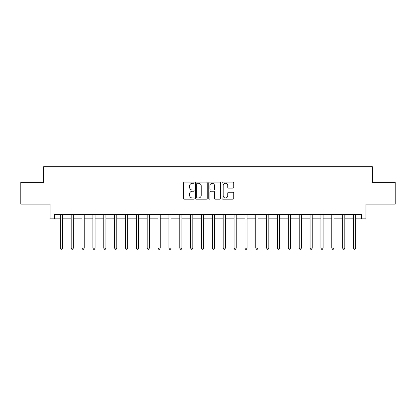 <?xml version="1.0" encoding="UTF-8"?>
<svg xmlns="http://www.w3.org/2000/svg" width="416" height="416" viewBox="0 0 416 416"><rect width="100%" height="100%" fill="white"/><g stroke="black" fill="none" stroke-linecap="round" stroke-linejoin="round"><path stroke-width="0.62" d="M194.1 182.697A0.598 0.598 0 0 0 193.502 182.099L184.444 182.099A0.853 0.853 0 0 0 183.591 182.952L183.591 198.302A0.853 0.853 0 0 0 184.444 199.155L193.502 199.155A0.598 0.598 0 0 0 194.1 198.557A0.598 0.598 0 0 0 193.502 197.959L192.332 197.959A2.73 2.73 0 0 1 189.602 195.229L189.602 193.95A2.73 2.73 0 0 1 192.332 191.225L193.502 191.225A0.598 0.598 0 0 0 194.1 190.627A0.598 0.598 0 0 0 193.502 190.029L192.332 190.029A2.73 2.73 0 0 1 189.602 187.299L189.602 186.02A2.73 2.73 0 0 1 192.332 183.295L193.502 183.295A0.598 0.598 0 0 0 194.1 182.697M232.918 188.11A0.853 0.853 0 0 0 233.771 187.257L233.771 182.952A0.853 0.853 0 0 0 232.918 182.099L222.856 182.099A0.853 0.853 0 0 0 222.004 182.952L222.004 198.302A0.853 0.853 0 0 0 222.856 199.155L232.918 199.155A0.853 0.853 0 0 0 233.771 198.302L233.771 193.097A0.853 0.853 0 0 0 232.918 192.244L228.613 192.244A0.853 0.853 0 0 0 227.76 193.097L227.76 195.676A2.283 2.283 0 0 1 225.477 197.959A2.283 2.283 0 0 1 223.2 195.676L223.2 185.572A2.283 2.283 0 0 1 225.477 183.295A2.283 2.283 0 0 1 227.76 185.572L227.76 187.257A0.853 0.853 0 0 0 228.613 188.11L232.918 188.11M54.46 218.858L54.46 214.516L361.54 214.516L361.54 218.858L365.882 218.858L365.882 204.09L395.2 204.09L395.2 182.374L372.398 182.374L372.398 166.738L43.602 166.738L43.602 182.374L20.8 182.374L20.8 204.09L50.118 204.09L50.118 218.858L60.325 218.858M207.256 182.952A0.853 0.853 0 0 0 206.404 182.099L196.342 182.099A0.853 0.853 0 0 0 195.489 182.952L195.489 198.302A0.853 0.853 0 0 0 196.342 199.155L206.404 199.155A0.853 0.853 0 0 0 207.256 198.302L207.256 182.952M209.596 182.099L219.658 182.099A0.853 0.853 0 0 1 220.511 182.952L220.511 198.302A0.853 0.853 0 0 1 219.658 199.155L215.353 199.155A0.853 0.853 0 0 1 214.5 198.302L214.5 192.078A0.853 0.853 0 0 0 213.647 191.225L210.792 191.225A0.853 0.853 0 0 0 209.94 192.078L209.94 198.557A0.598 0.598 0 0 1 209.342 199.155A0.598 0.598 0 0 1 208.744 198.557L208.744 182.952A0.853 0.853 0 0 1 209.596 182.099M62.499 218.858L71.183 218.858M73.356 218.858L82.04 218.858M84.214 218.858L92.898 218.858M95.072 218.858L103.761 218.858M105.929 218.858L114.618 218.858M116.787 218.858L125.476 218.858M127.65 218.858L136.334 218.858M138.507 218.858L147.191 218.858M149.365 218.858L158.049 218.858M160.222 218.858L168.912 218.858M171.08 218.858L179.769 218.858M181.938 218.858L190.627 218.858M192.8 218.858L201.484 218.858M203.658 218.858L212.342 218.858M214.516 218.858L223.2 218.858M225.373 218.858L234.062 218.858M236.231 218.858L244.92 218.858M247.088 218.858L255.778 218.858M257.951 218.858L266.635 218.858M268.809 218.858L277.493 218.858M279.666 218.858L288.35 218.858M290.524 218.858L299.213 218.858M301.382 218.858L310.071 218.858M312.239 218.858L320.928 218.858M323.102 218.858L331.786 218.858M333.96 218.858L342.644 218.858M344.817 218.858L353.501 218.858M355.675 218.858L361.54 218.858M197.278 183.295A0.598 0.598 0 0 0 196.68 183.893L196.68 197.361A0.598 0.598 0 0 0 197.278 197.959L198.515 197.959A2.73 2.73 0 0 0 201.245 195.229L201.245 186.02A2.73 2.73 0 0 0 198.515 183.295L197.278 183.295M214.5 185.619A2.283 2.283 0 0 0 212.222 183.336A2.283 2.283 0 0 0 209.94 185.619L209.94 189.176A0.853 0.853 0 0 0 210.792 190.029L213.647 190.029A0.853 0.853 0 0 0 214.5 189.176L214.5 185.619M62.603 214.516L62.561 214.625A0.868 0.868 90.2 0 0 62.499 214.947L62.499 248.134L60.325 248.134L60.325 214.947A0.868 0.868 90.2 0 0 60.263 214.625L60.216 214.516M62.499 248.134L61.844 249.262L60.975 249.262L60.325 248.134M73.46 214.516L73.419 214.625A0.868 0.868 0 0 0 73.356 214.947L73.356 248.134L71.183 248.134L71.183 214.947A0.868 0.868 0 0 0 71.12 214.625L71.079 214.516M73.356 248.134L72.701 249.262L71.833 249.262L71.183 248.134M84.318 214.516L84.276 214.625A0.868 0.868 0 0 0 84.214 214.947L84.214 248.134L82.04 248.134L82.04 214.947A0.868 0.868 0 0 0 81.978 214.625L81.936 214.516M84.214 248.134L83.564 249.262L82.696 249.262L82.04 248.134M95.181 214.516L95.134 214.625A0.868 0.868 0 0 0 95.072 214.947L95.072 248.134L92.898 248.134L92.898 214.947A0.868 0.868 0 0 0 92.836 214.625L92.794 214.516M95.072 248.134L94.422 249.262L93.553 249.262L92.898 248.134M106.038 214.516L105.992 214.625A0.868 0.868 0 0 0 105.929 214.947L105.929 248.134L103.761 248.134L103.761 214.947A0.868 0.868 0 0 0 103.698 214.625L103.652 214.516M105.929 248.134L105.279 249.262L104.411 249.262L103.761 248.134M116.896 214.516L116.849 214.625A0.868 0.868 0 0 0 116.787 214.947L116.787 248.134L114.618 248.134L114.618 214.947A0.868 0.868 0 0 0 114.556 214.625L114.509 214.516M116.787 248.134L116.137 249.262L115.268 249.262L114.618 248.134M127.754 214.516L127.712 214.625A0.868 0.868 0 0 0 127.65 214.947L127.65 248.134L125.476 248.134L125.476 214.947A0.868 0.868 0 0 0 125.414 214.625L125.367 214.516M127.65 248.134L126.994 249.262L126.126 249.262L125.476 248.134M138.611 214.516L138.57 214.625A0.868 0.868 0 0 0 138.507 214.947L138.507 248.134L136.334 248.134L136.334 214.947A0.868 0.868 0 0 0 136.271 214.625L136.23 214.516M138.507 248.134L137.852 249.262L136.984 249.262L136.334 248.134M149.469 214.516L149.427 214.625A0.868 0.868 0 0 0 149.365 214.947L149.365 248.134L147.191 248.134L147.191 214.947A0.868 0.868 0 0 0 147.129 214.625L147.087 214.516M149.365 248.134L148.715 249.262L147.846 249.262L147.191 248.134M160.332 214.516L160.285 214.625A0.868 0.868 0 0 0 160.222 214.947L160.222 248.134L158.049 248.134L158.049 214.947A0.868 0.868 0 0 0 157.986 214.625L157.945 214.516M160.222 248.134L159.572 249.262L158.704 249.262L158.049 248.134M171.189 214.516L171.142 214.625A0.868 0.868 0 0 0 171.08 214.947L171.08 248.134L168.912 248.134L168.912 214.947A0.868 0.868 0 0 0 168.849 214.625L168.802 214.516M171.08 248.134L170.43 249.262L169.562 249.262L168.912 248.134M182.047 214.516L182 214.625A0.868 0.868 0 0 0 181.938 214.947L181.938 248.134L179.769 248.134L179.769 214.947A0.868 0.868 0 0 0 179.707 214.625L179.66 214.516M181.938 248.134L181.288 249.262L180.419 249.262L179.769 248.134M192.904 214.516L192.863 214.625A0.868 0.868 0 0 0 192.8 214.947L192.8 248.134L190.627 248.134L190.627 214.947A0.868 0.868 0 0 0 190.564 214.625L190.518 214.516M192.8 248.134L192.145 249.262L191.277 249.262L190.627 248.134M203.762 214.516L203.72 214.625A0.868 0.868 0 0 0 203.658 214.947L203.658 248.134L201.484 248.134L201.484 214.947A0.868 0.868 0 0 0 201.422 214.625L201.38 214.516M203.658 248.134L203.003 249.262L202.134 249.262L201.484 248.134M214.62 214.516L214.578 214.625A0.868 0.868 0 0 0 214.516 214.947L214.516 248.134L212.342 248.134L212.342 214.947A0.868 0.868 0 0 0 212.28 214.625L212.238 214.516M214.516 248.134L213.866 249.262L212.997 249.262L212.342 248.134M225.482 214.516L225.436 214.625A0.868 0.868 0 0 0 225.373 214.947L225.373 248.134L223.2 248.134L223.2 214.947A0.868 0.868 0 0 0 223.137 214.625L223.096 214.516M225.373 248.134L224.723 249.262L223.855 249.262L223.2 248.134M236.34 214.516L236.293 214.625A0.868 0.868 0 0 0 236.231 214.947L236.231 248.134L234.062 248.134L234.062 214.947A0.868 0.868 0 0 0 234 214.625L233.953 214.516M236.231 248.134L235.581 249.262L234.712 249.262L234.062 248.134M247.198 214.516L247.151 214.625A0.868 0.868 0 0 0 247.088 214.947L247.088 248.134L244.92 248.134L244.92 214.947A0.868 0.868 0 0 0 244.858 214.625L244.811 214.516M247.088 248.134L246.438 249.262L245.57 249.262L244.92 248.134M258.055 214.516L258.014 214.625A0.868 0.868 0 0 0 257.951 214.947L257.951 248.134L255.778 248.134L255.778 214.947A0.868 0.868 0 0 0 255.715 214.625L255.668 214.516M257.951 248.134L257.296 249.262L256.428 249.262L255.778 248.134M268.913 214.516L268.871 214.625A0.868 0.868 0 0 0 268.809 214.947L268.809 248.134L266.635 248.134L266.635 214.947A0.868 0.868 0 0 0 266.573 214.625L266.531 214.516M268.809 248.134L268.154 249.262L267.285 249.262L266.635 248.134M279.77 214.516L279.729 214.625A0.868 0.868 0 0 0 279.666 214.947L279.666 248.134L277.493 248.134L277.493 214.947A0.868 0.868 0 0 0 277.43 214.625L277.389 214.516M279.666 248.134L279.016 249.262L278.148 249.262L277.493 248.134M290.633 214.516L290.586 214.625A0.868 0.868 0 0 0 290.524 214.947L290.524 248.134L288.35 248.134L288.35 214.947A0.868 0.868 0 0 0 288.288 214.625L288.246 214.516M290.524 248.134L289.874 249.262L289.006 249.262L288.35 248.134M301.491 214.516L301.444 214.625A0.868 0.868 0 0 0 301.382 214.947L301.382 248.134L299.213 248.134L299.213 214.947A0.868 0.868 0 0 0 299.151 214.625L299.104 214.516M301.382 248.134L300.732 249.262L299.863 249.262L299.213 248.134M312.348 214.516L312.302 214.625A0.868 0.868 0 0 0 312.239 214.947L312.239 248.134L310.071 248.134L310.071 214.947A0.868 0.868 0 0 0 310.008 214.625L309.962 214.516M312.239 248.134L311.589 249.262L310.721 249.262L310.071 248.134M323.206 214.516L323.164 214.625A0.868 0.868 0 0 0 323.102 214.947L323.102 248.134L320.928 248.134L320.928 214.947A0.868 0.868 0 0 0 320.866 214.625L320.819 214.516M323.102 248.134L322.447 249.262L321.578 249.262L320.928 248.134M334.064 214.516L334.022 214.625A0.868 0.868 0 0 0 333.96 214.947L333.96 248.134L331.786 248.134L331.786 214.947A0.868 0.868 0 0 0 331.724 214.625L331.682 214.516M333.96 248.134L333.304 249.262L332.436 249.262L331.786 248.134M344.921 214.516L344.88 214.625A0.868 0.868 0 0 0 344.817 214.947L344.817 248.134L342.644 248.134L342.644 214.947A0.868 0.868 0 0 0 342.581 214.625L342.54 214.516M344.817 248.134L344.167 249.262L343.299 249.262L342.644 248.134M355.784 214.516L355.737 214.625A0.868 0.868 0 0 0 355.675 214.947L355.675 248.134L353.501 248.134L353.501 214.947A0.868 0.868 0 0 0 353.439 214.625L353.397 214.516M355.675 248.134L355.025 249.262L354.156 249.262L353.501 248.134"/></g></svg>
